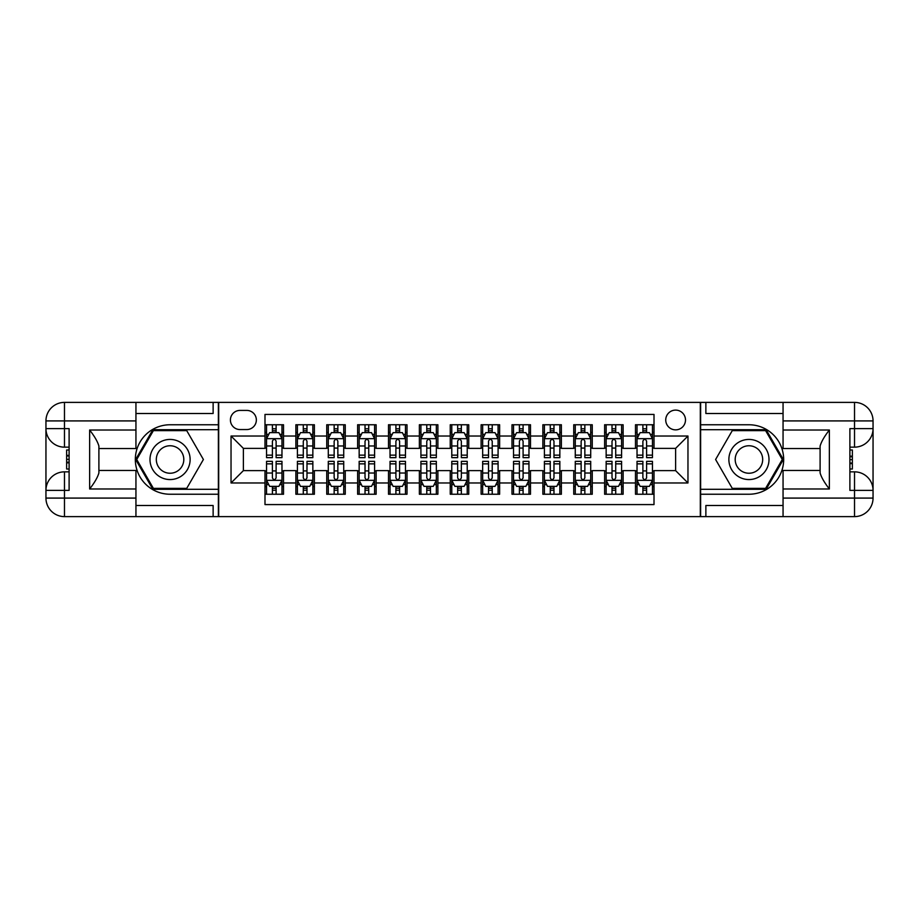 <?xml version="1.0" encoding="UTF-8"?>
<svg xmlns="http://www.w3.org/2000/svg" width="919" height="919" viewBox="0 0 919 919"><rect width="100%" height="100%" fill="white"/><g stroke="black" fill="none" stroke-linecap="round" stroke-linejoin="round"><path stroke-width="1.38" d="M675.614 410.104A9.879 9.879 0 0 0 665.735 419.983A9.879 9.879 0 0 0 675.614 429.862A9.879 9.879 0 0 0 685.494 419.983A9.879 9.879 0 0 0 675.614 410.104M135.943 505.496L213.128 505.496L213.128 516.616L783.057 516.616L783.057 498.087L854.521 498.087L854.521 490.378L849.891 490.378L849.891 428.622L854.521 428.622L854.521 420.913L783.057 420.913L783.057 430.012L829.363 430.012L829.363 488.988C824.423 482.636 821.333 477.294 820.104 472.94L820.104 446.06C821.333 441.706 824.423 436.353 829.363 430.012M654.006 424.762L635.477 424.762L635.477 436.031L623.128 436.031L623.128 448.38L635.477 448.38L635.477 436.031M623.128 436.031L623.128 424.762L604.61 424.762L604.61 436.031L592.261 436.031L592.261 448.38L604.61 448.38L604.61 436.031M592.261 436.031L592.261 424.762L573.732 424.762L573.732 436.031L561.383 436.031L561.383 448.38L573.732 448.38L573.732 436.031M561.383 436.031L561.383 424.762L542.853 424.762L542.853 436.031L530.504 436.031L530.504 448.38L542.853 448.38L542.853 436.031M530.504 436.031L530.504 424.762L511.986 424.762L511.986 436.031L499.637 436.031L499.637 448.38L511.986 448.38L511.986 436.031M499.637 436.031L499.637 424.762L481.108 424.762L481.108 436.031L468.759 436.031L468.759 448.38L481.108 448.38L481.108 436.031M468.759 436.031L468.759 424.762L450.241 424.762L450.241 436.031L437.892 436.031L437.892 448.38L450.241 448.38L450.241 436.031M437.892 436.031L437.892 424.762L419.363 424.762L419.363 436.031L407.014 436.031L407.014 448.38L419.363 448.38L419.363 436.031M407.014 436.031L407.014 424.762L388.496 424.762L388.496 436.031L376.147 436.031L376.147 448.38L388.496 448.38L388.496 436.031M376.147 436.031L376.147 424.762L357.617 424.762L357.617 436.031L345.268 436.031L345.268 448.38L357.617 448.38L357.617 436.031M345.268 436.031L345.268 424.762L326.739 424.762L326.739 436.031L314.39 436.031L314.39 448.38L326.739 448.38L326.739 436.031M314.39 436.031L314.39 424.762L295.872 424.762L295.872 448.38L283.523 448.38L283.523 424.762L264.994 424.762M264.994 494.238L283.523 494.238L283.523 470.62L295.872 470.62L295.872 494.238L314.39 494.238L314.39 470.62L326.739 470.62L326.739 482.969L314.39 482.969M326.739 482.969L326.739 494.238L345.268 494.238L345.268 470.62L357.617 470.62L357.617 482.969L345.268 482.969M357.617 482.969L357.617 494.238L376.147 494.238L376.147 470.62L388.496 470.62L388.496 482.969L376.147 482.969M388.496 482.969L388.496 494.238L407.014 494.238L407.014 470.62L419.363 470.62L419.363 482.969L407.014 482.969M419.363 482.969L419.363 494.238L437.892 494.238L437.892 470.62L450.241 470.62L450.241 482.969L437.892 482.969M450.241 482.969L450.241 494.238L468.759 494.238L468.759 470.62L481.108 470.62L481.108 482.969L468.759 482.969M481.108 482.969L481.108 494.238L499.637 494.238L499.637 470.62L511.986 470.62L511.986 482.969L499.637 482.969M511.986 482.969L511.986 494.238L530.504 494.238L530.504 470.62L542.853 470.62L542.853 482.969L530.504 482.969M542.853 482.969L542.853 494.238L561.383 494.238L561.383 470.62L573.732 470.62L573.732 482.969L561.383 482.969M573.732 482.969L573.732 494.238L592.261 494.238L592.261 470.62L604.61 470.62L604.61 482.969L592.261 482.969M604.61 482.969L604.61 494.238L623.128 494.238L623.128 470.62L635.477 470.62L635.477 482.969L623.128 482.969M239.985 429.552L246.786 429.552A9.569 9.569 0 0 0 256.355 419.983A9.569 9.569 0 0 0 246.786 410.414L239.985 410.414A9.569 9.569 0 0 0 230.416 419.983A9.569 9.569 0 0 0 239.985 429.552M783.057 413.504L705.872 413.504L705.872 402.384L700.312 402.384L700.312 516.616M700.312 402.384L135.943 402.384L135.943 420.913L64.479 420.913L64.479 428.622L69.109 428.622L69.109 490.378L64.479 490.378L64.479 498.087L135.943 498.087L135.943 488.988L89.637 488.988L89.637 430.012C94.577 436.364 97.667 441.706 98.896 446.06L98.896 472.94C97.667 477.294 94.577 482.647 89.637 488.988M218.688 516.616L218.688 402.384M654.006 436.031L654.006 414.423L264.994 414.423L264.994 448.38L243.386 448.38L243.386 470.62L264.994 470.62L264.994 504.577L654.006 504.577L654.006 470.62L675.614 470.62L675.614 448.38L654.006 448.38L654.006 436.031L687.963 436.031L687.963 482.969L654.006 482.969M264.994 482.969L231.037 482.969L231.037 436.031L264.994 436.031M635.477 482.969L635.477 494.238L654.006 494.238M264.994 432.481L266.544 432.481M272.403 432.481L276.114 432.481M281.972 432.481L283.523 432.481M264.994 448.081L266.544 448.081M272.403 448.081L276.114 448.081M281.972 448.081L283.523 448.081M264.994 470.919L266.544 470.919M272.403 470.919L276.114 470.919M281.972 470.919L283.523 470.919M264.994 486.519L266.544 486.519M272.403 486.519L276.114 486.519M281.972 486.519L283.523 486.519M295.872 448.081L297.411 448.081M303.281 448.081L306.98 448.081M312.851 448.081L314.39 448.081M295.872 432.481L297.411 432.481M303.281 432.481L306.98 432.481M312.851 432.481L314.39 432.481M295.872 470.919L297.411 470.919M303.281 470.919L306.98 470.919M312.851 470.919L314.39 470.919M295.872 486.519L297.411 486.519M303.281 486.519L306.98 486.519M312.851 486.519L314.39 486.519M326.739 470.919L328.29 470.919M334.148 470.919L337.859 470.919M343.729 470.919L345.268 470.919M326.739 486.519L328.29 486.519M334.148 486.519L337.859 486.519M343.729 486.519L345.268 486.519M326.739 432.481L328.29 432.481M334.148 432.481L337.859 432.481M343.729 432.481L345.268 432.481M326.739 448.081L328.29 448.081M334.148 448.081L337.859 448.081M343.729 448.081L345.268 448.081M357.617 470.919L359.157 470.919M365.027 470.919L368.737 470.919M374.596 470.919L376.147 470.919M357.617 486.519L359.157 486.519M365.027 486.519L368.737 486.519M374.596 486.519L376.147 486.519M357.617 432.481L359.157 432.481M365.027 432.481L368.737 432.481M374.596 432.481L376.147 432.481M357.617 448.081L359.157 448.081M365.027 448.081L368.737 448.081M374.596 448.081L376.147 448.081M388.496 470.919L390.035 470.919M395.905 470.919L399.604 470.919M405.474 470.919L407.014 470.919M388.496 486.519L390.035 486.519M395.905 486.519L399.604 486.519M405.474 486.519L407.014 486.519M388.496 432.481L390.035 432.481M395.905 432.481L399.604 432.481M405.474 432.481L407.014 432.481M388.496 448.081L390.035 448.081M395.905 448.081L399.604 448.081M405.474 448.081L407.014 448.081M419.363 470.919L420.913 470.919M426.772 470.919L430.483 470.919M436.341 470.919L437.892 470.919M419.363 486.519L420.913 486.519M426.772 486.519L430.483 486.519M436.341 486.519L437.892 486.519M419.363 432.481L420.913 432.481M426.772 432.481L430.483 432.481M436.341 432.481L437.892 432.481M419.363 448.081L420.913 448.081M426.772 448.081L430.483 448.081M436.341 448.081L437.892 448.081M450.241 470.919L451.78 470.919M457.651 470.919L461.349 470.919M467.22 470.919L468.759 470.919M450.241 486.519L451.78 486.519M457.651 486.519L461.349 486.519M467.22 486.519L468.759 486.519M450.241 432.481L451.78 432.481M457.651 432.481L461.349 432.481M467.22 432.481L468.759 432.481M450.241 448.081L451.78 448.081M457.651 448.081L461.349 448.081M467.22 448.081L468.759 448.081M481.108 470.919L482.659 470.919M488.517 470.919L492.228 470.919M498.087 470.919L499.637 470.919M481.108 486.519L482.659 486.519M488.517 486.519L492.228 486.519M498.087 486.519L499.637 486.519M481.108 432.481L482.659 432.481M488.517 432.481L492.228 432.481M498.087 432.481L499.637 432.481M481.108 448.081L482.659 448.081M488.517 448.081L492.228 448.081M498.087 448.081L499.637 448.081M511.986 470.919L513.526 470.919M519.396 470.919L523.095 470.919M528.965 470.919L530.504 470.919M511.986 486.519L513.526 486.519M519.396 486.519L523.095 486.519M528.965 486.519L530.504 486.519M511.986 432.481L513.526 432.481M519.396 432.481L523.095 432.481M528.965 432.481L530.504 432.481M511.986 448.081L513.526 448.081M519.396 448.081L523.095 448.081M528.965 448.081L530.504 448.081M542.853 470.919L544.404 470.919M550.263 470.919L553.973 470.919M559.843 470.919L561.383 470.919M542.853 486.519L544.404 486.519M550.263 486.519L553.973 486.519M559.843 486.519L561.383 486.519M542.853 432.481L544.404 432.481M550.263 432.481L553.973 432.481M559.843 432.481L561.383 432.481M542.853 448.081L544.404 448.081M550.263 448.081L553.973 448.081M559.843 448.081L561.383 448.081M573.732 470.919L575.271 470.919M581.141 470.919L584.852 470.919M590.71 470.919L592.261 470.919M573.732 486.519L575.271 486.519M581.141 486.519L584.852 486.519M590.71 486.519L592.261 486.519M573.732 432.481L575.271 432.481M581.141 432.481L584.852 432.481M590.71 432.481L592.261 432.481M573.732 448.081L575.271 448.081M581.141 448.081L584.852 448.081M590.71 448.081L592.261 448.081M604.61 470.919L606.149 470.919M612.02 470.919L615.719 470.919M621.589 470.919L623.128 470.919M604.61 486.519L606.149 486.519M612.02 486.519L615.719 486.519M621.589 486.519L623.128 486.519M604.61 432.481L606.149 432.481M612.02 432.481L615.719 432.481M621.589 432.481L623.128 432.481M604.61 448.081L606.149 448.081M612.02 448.081L615.719 448.081M621.589 448.081L623.128 448.081M635.477 470.919L637.028 470.919M642.886 470.919L646.597 470.919M652.456 470.919L654.006 470.919M635.477 486.519L637.028 486.519M642.886 486.519L646.597 486.519M652.456 486.519L654.006 486.519M635.477 432.481L637.028 432.481M642.886 432.481L646.597 432.481M652.456 432.481L654.006 432.481M635.477 448.081L637.028 448.081M642.886 448.081L646.597 448.081M652.456 448.081L654.006 448.081M243.386 448.38L231.037 436.031M243.386 470.62L231.037 482.969M687.963 436.031L675.614 448.38M687.963 482.969L675.614 470.62M276.114 428.782L272.403 428.782M281.972 455.135L276.114 455.135L276.114 457.651L281.972 457.651L281.972 438.811L278.894 432.642L269.623 432.642L266.544 438.811L266.544 457.651L272.403 457.651L272.403 455.135L266.544 455.135M266.544 438.811L266.544 424.762M281.972 438.811L281.972 424.762M272.403 432.642L272.403 424.762M276.114 424.762L276.114 432.642M276.114 455.135L276.114 441.131C274.873 438.754 273.644 438.754 272.403 441.131L272.403 455.135M272.403 490.218L276.114 490.218M266.544 463.865L272.403 463.865L272.403 461.349L266.544 461.349L266.544 480.189L269.623 486.358L278.894 486.358L281.972 480.189L281.972 461.349L276.114 461.349L276.114 463.865L281.972 463.865M281.972 480.189L281.972 494.238M266.544 480.189L266.544 494.238M276.114 486.358L276.114 494.238M272.403 494.238L272.403 486.358M272.403 463.865L272.403 477.869C273.644 480.246 274.873 480.246 276.114 477.869L276.114 463.865M180.09 442.119A20.069 20.069 0 0 0 152.68 449.471A20.069 20.069 0 0 0 160.032 476.881A20.069 20.069 0 0 0 187.442 469.529A20.069 20.069 0 0 0 180.09 442.119M176.93 447.599A13.739 13.739 0 0 0 158.16 452.63A13.739 13.739 0 0 0 163.191 471.401A13.739 13.739 0 0 0 181.962 466.37A13.739 13.739 0 0 0 176.93 447.599M186.729 488.368L153.393 488.368L136.724 459.5L153.393 430.632L186.729 430.632L203.398 459.5L186.729 488.368M758.968 442.119A20.069 20.069 0 0 0 731.558 449.471A20.069 20.069 0 0 0 738.91 476.881A20.069 20.069 0 0 0 766.32 469.529A20.069 20.069 0 0 0 758.968 442.119M755.809 447.599A13.739 13.739 0 0 0 737.038 452.63A13.739 13.739 0 0 0 742.07 471.401A13.739 13.739 0 0 0 760.84 466.37A13.739 13.739 0 0 0 755.809 447.599M765.607 488.368L732.271 488.368L715.602 459.5L732.271 430.632L765.607 430.632L782.276 459.5L765.607 488.368M218.377 402.384L218.377 424.762L170.061 424.762A34.738 34.738 0 0 0 135.334 459.5A34.738 34.738 0 0 0 170.061 494.238L218.377 494.238L218.377 516.616M89.637 430.012L135.943 430.012L135.943 420.913M135.943 430.012L135.943 448.541L98.896 448.541M135.943 498.087L135.943 516.616L64.479 516.616A18.529 18.529 0 0 1 45.95 498.087L45.95 420.913A18.529 18.529 0 0 1 64.479 402.384L135.943 402.384M218.377 424.762L218.377 429.701L152.864 429.701L135.656 459.5L152.864 489.299L218.377 489.299L218.377 429.701M218.377 489.299L218.377 494.238M98.896 470.459L135.943 470.459L135.943 488.988M213.128 516.616L135.943 516.616M45.95 490.378A18.529 18.529 0 0 1 64.479 471.849A18.529 18.529 0 0 0 45.95 490.378L64.479 490.378L64.479 471.849L69.109 471.849M69.109 447.151L64.479 447.151L64.479 428.622L45.95 428.622A18.529 18.529 0 0 0 64.479 447.151A18.529 18.529 0 0 1 45.95 428.622M213.128 402.384L213.128 413.504L135.943 413.504M69.109 450L66.639 450L66.639 462.223L69.109 462.223M66.639 459.351L69.109 459.351M66.639 455.95L69.109 455.95M66.639 455.387L69.109 455.387M66.639 462.223L66.639 469L69.109 469M66.639 462.831L69.109 462.831M700.623 516.616L700.623 494.238L748.939 494.238A34.738 34.738 0 0 0 783.666 459.5A34.738 34.738 0 0 0 748.939 424.762L700.623 424.762L700.623 402.384M829.363 488.988L783.057 488.988L783.057 498.087M783.057 488.988L783.057 470.459L820.104 470.459M783.057 420.913L783.057 402.384L854.521 402.384A18.529 18.529 0 0 1 873.05 420.913L873.05 498.087A18.529 18.529 0 0 1 854.521 516.616L783.057 516.616M700.623 494.238L700.623 489.299L766.136 489.299L783.344 459.5L766.136 429.701L700.623 429.701L700.623 489.299M700.623 429.701L700.623 424.762M820.104 448.541L783.057 448.541L783.057 430.012M705.872 402.384L783.057 402.384M873.05 428.622A18.529 18.529 0 0 1 854.521 447.151A18.529 18.529 0 0 0 873.05 428.622L854.521 428.622L854.521 447.151L849.891 447.151M849.891 471.849L854.521 471.849L854.521 490.378L873.05 490.378A18.529 18.529 0 0 0 854.521 471.849A18.529 18.529 0 0 1 873.05 490.378M705.872 516.616L705.872 505.496L783.057 505.496M849.891 469L852.361 469L852.361 456.777L849.891 456.777M852.361 459.649L849.891 459.649M852.361 463.05L849.891 463.05M852.361 463.613L849.891 463.613M852.361 456.777L852.361 450L849.891 450M852.361 456.169L849.891 456.169M306.98 428.782L303.281 428.782M312.851 455.135L306.98 455.135L306.98 457.651L312.851 457.651L312.851 438.811L309.76 432.642L300.502 432.642L297.411 438.811L297.411 457.651L303.281 457.651L303.281 455.135L297.411 455.135M297.411 438.811L297.411 424.762M312.851 438.811L312.851 424.762M303.281 432.642L303.281 424.762M306.98 424.762L306.98 432.642M306.98 455.135L306.98 441.131C305.751 438.754 304.522 438.754 303.281 441.131L303.281 455.135M337.859 428.782L334.148 428.782M343.729 455.135L337.859 455.135L337.859 457.651L343.729 457.651L343.729 438.811L340.639 432.642L331.38 432.642L328.29 438.811L328.29 457.651L334.148 457.651L334.148 455.135L328.29 455.135M328.29 438.811L328.29 424.762M343.729 438.811L343.729 424.762M334.148 432.642L334.148 424.762M337.859 424.762L337.859 432.642M337.859 455.135L337.859 441.131C336.63 438.754 335.389 438.754 334.148 441.131L334.148 455.135M368.737 428.782L365.027 428.782M374.596 455.135L368.737 455.135L368.737 457.651L374.596 457.651L374.596 438.811L371.506 432.642L362.247 432.642L359.157 438.811L359.157 457.651L365.027 457.651L365.027 455.135L359.157 455.135M359.157 438.811L359.157 424.762M374.596 438.811L374.596 424.762M365.027 432.642L365.027 424.762M368.737 424.762L368.737 432.642M368.737 455.135L368.737 441.131C367.497 438.754 366.267 438.754 365.027 441.131L365.027 455.135M399.604 428.782L395.905 428.782M405.474 455.135L399.604 455.135L399.604 457.651L405.474 457.651L405.474 438.811L402.384 432.642L393.125 432.642L390.035 438.811L390.035 457.651L395.905 457.651L395.905 455.135L390.035 455.135M390.035 438.811L390.035 424.762M405.474 438.811L405.474 424.762M395.905 432.642L395.905 424.762M399.604 424.762L399.604 432.642M399.604 455.135L399.604 441.131C398.375 438.754 397.134 438.754 395.905 441.131L395.905 455.135M303.281 490.218L306.98 490.218M297.411 463.865L303.281 463.865L303.281 461.349L297.411 461.349L297.411 480.189L300.502 486.358L309.76 486.358L312.851 480.189L312.851 461.349L306.98 461.349L306.98 463.865L312.851 463.865M312.851 480.189L312.851 494.238M297.411 480.189L297.411 494.238M306.98 486.358L306.98 494.238M303.281 494.238L303.281 486.358M303.281 463.865L303.281 477.869C304.511 480.246 305.751 480.246 306.98 477.869L306.98 463.865M334.148 490.218L337.859 490.218M328.29 463.865L334.148 463.865L334.148 461.349L328.29 461.349L328.29 480.189L331.38 486.358L340.639 486.358L343.729 480.189L343.729 461.349L337.859 461.349L337.859 463.865L343.729 463.865M343.729 480.189L343.729 494.238M328.29 480.189L328.29 494.238M337.859 486.358L337.859 494.238M334.148 494.238L334.148 486.358M334.148 463.865L334.148 477.869C335.389 480.246 336.618 480.246 337.859 477.869L337.859 463.865M365.027 490.218L368.737 490.218M359.157 463.865L365.027 463.865L365.027 461.349L359.157 461.349L359.157 480.189L362.247 486.358L371.506 486.358L374.596 480.189L374.596 461.349L368.737 461.349L368.737 463.865L374.596 463.865M374.596 480.189L374.596 494.238M359.157 480.189L359.157 494.238M368.737 486.358L368.737 494.238M365.027 494.238L365.027 486.358M365.027 463.865L365.027 477.869C366.256 480.246 367.497 480.246 368.737 477.869L368.737 463.865M395.905 490.218L399.604 490.218M390.035 463.865L395.905 463.865L395.905 461.349L390.035 461.349L390.035 480.189L393.125 486.358L402.384 486.358L405.474 480.189L405.474 461.349L399.604 461.349L399.604 463.865L405.474 463.865M405.474 480.189L405.474 494.238M390.035 480.189L390.035 494.238M399.604 486.358L399.604 494.238M395.905 494.238L395.905 486.358M395.905 463.865L395.905 477.869C397.134 480.246 398.364 480.246 399.604 477.869L399.604 463.865M430.483 428.782L426.772 428.782M436.341 455.135L430.483 455.135L430.483 457.651L436.341 457.651L436.341 438.811L433.263 432.642L423.992 432.642L420.913 438.811L420.913 457.651L426.772 457.651L426.772 455.135L420.913 455.135M420.913 438.811L420.913 424.762M436.341 438.811L436.341 424.762M426.772 432.642L426.772 424.762M430.483 424.762L430.483 432.642M430.483 455.135L430.483 441.131C429.242 438.754 428.013 438.754 426.772 441.131L426.772 455.135M426.772 490.218L430.483 490.218M420.913 463.865L426.772 463.865L426.772 461.349L420.913 461.349L420.913 480.189L423.992 486.358L433.263 486.358L436.341 480.189L436.341 461.349L430.483 461.349L430.483 463.865L436.341 463.865M436.341 480.189L436.341 494.238M420.913 480.189L420.913 494.238M430.483 486.358L430.483 494.238M426.772 494.238L426.772 486.358M426.772 463.865L426.772 477.869C428.013 480.246 429.242 480.246 430.483 477.869L430.483 463.865M461.349 428.782L457.651 428.782M467.22 455.135L461.349 455.135L461.349 457.651L467.22 457.651L467.22 438.811L464.129 432.642L454.871 432.642L451.78 438.811L451.78 457.651L457.651 457.651L457.651 455.135L451.78 455.135M451.78 438.811L451.78 424.762M467.22 438.811L467.22 424.762M457.651 432.642L457.651 424.762M461.349 424.762L461.349 432.642M461.349 455.135L461.349 441.131C460.12 438.754 458.88 438.754 457.651 441.131L457.651 455.135M457.651 490.218L461.349 490.218M451.78 463.865L457.651 463.865L457.651 461.349L451.78 461.349L451.78 480.189L454.871 486.358L464.129 486.358L467.22 480.189L467.22 461.349L461.349 461.349L461.349 463.865L467.22 463.865M467.22 480.189L467.22 494.238M451.78 480.189L451.78 494.238M461.349 486.358L461.349 494.238M457.651 494.238L457.651 486.358M457.651 463.865L457.651 477.869C458.88 480.246 460.12 480.246 461.349 477.869L461.349 463.865M492.228 428.782L488.517 428.782M498.087 455.135L492.228 455.135L492.228 457.651L498.087 457.651L498.087 438.811L495.008 432.642L485.737 432.642L482.659 438.811L482.659 457.651L488.517 457.651L488.517 455.135L482.659 455.135M482.659 438.811L482.659 424.762M498.087 438.811L498.087 424.762M488.517 432.642L488.517 424.762M492.228 424.762L492.228 432.642M492.228 455.135L492.228 441.131C490.987 438.754 489.758 438.754 488.517 441.131L488.517 455.135M488.517 490.218L492.228 490.218M482.659 463.865L488.517 463.865L488.517 461.349L482.659 461.349L482.659 480.189L485.737 486.358L495.008 486.358L498.087 480.189L498.087 461.349L492.228 461.349L492.228 463.865L498.087 463.865M498.087 480.189L498.087 494.238M482.659 480.189L482.659 494.238M492.228 486.358L492.228 494.238M488.517 494.238L488.517 486.358M488.517 463.865L488.517 477.869C489.758 480.246 490.987 480.246 492.228 477.869L492.228 463.865M523.095 428.782L519.396 428.782M528.965 455.135L523.095 455.135L523.095 457.651L528.965 457.651L528.965 438.811L525.875 432.642L516.616 432.642L513.526 438.811L513.526 457.651L519.396 457.651L519.396 455.135L513.526 455.135M513.526 438.811L513.526 424.762M528.965 438.811L528.965 424.762M519.396 432.642L519.396 424.762M523.095 424.762L523.095 432.642M523.095 455.135L523.095 441.131C521.866 438.754 520.636 438.754 519.396 441.131L519.396 455.135M519.396 490.218L523.095 490.218M513.526 463.865L519.396 463.865L519.396 461.349L513.526 461.349L513.526 480.189L516.616 486.358L525.875 486.358L528.965 480.189L528.965 461.349L523.095 461.349L523.095 463.865L528.965 463.865M528.965 480.189L528.965 494.238M513.526 480.189L513.526 494.238M523.095 486.358L523.095 494.238M519.396 494.238L519.396 486.358M519.396 463.865L519.396 477.869C520.625 480.246 521.866 480.246 523.095 477.869L523.095 463.865M553.973 428.782L550.263 428.782M559.843 455.135L553.973 455.135L553.973 457.651L559.843 457.651L559.843 438.811L556.753 432.642L547.494 432.642L544.404 438.811L544.404 457.651L550.263 457.651L550.263 455.135L544.404 455.135M544.404 438.811L544.404 424.762M559.843 438.811L559.843 424.762M550.263 432.642L550.263 424.762M553.973 424.762L553.973 432.642M553.973 455.135L553.973 441.131C552.744 438.754 551.503 438.754 550.263 441.131L550.263 455.135M550.263 490.218L553.973 490.218M544.404 463.865L550.263 463.865L550.263 461.349L544.404 461.349L544.404 480.189L547.494 486.358L556.753 486.358L559.843 480.189L559.843 461.349L553.973 461.349L553.973 463.865L559.843 463.865M559.843 480.189L559.843 494.238M544.404 480.189L544.404 494.238M553.973 486.358L553.973 494.238M550.263 494.238L550.263 486.358M550.263 463.865L550.263 477.869C551.503 480.246 552.733 480.246 553.973 477.869L553.973 463.865M584.852 428.782L581.141 428.782M590.71 455.135L584.852 455.135L584.852 457.651L590.71 457.651L590.71 438.811L587.62 432.642L578.361 432.642L575.271 438.811L575.271 457.651L581.141 457.651L581.141 455.135L575.271 455.135M575.271 438.811L575.271 424.762M590.71 438.811L590.71 424.762M581.141 432.642L581.141 424.762M584.852 424.762L584.852 432.642M584.852 455.135L584.852 441.131C583.611 438.754 582.382 438.754 581.141 441.131L581.141 455.135M581.141 490.218L584.852 490.218M575.271 463.865L581.141 463.865L581.141 461.349L575.271 461.349L575.271 480.189L578.361 486.358L587.62 486.358L590.71 480.189L590.71 461.349L584.852 461.349L584.852 463.865L590.71 463.865M590.71 480.189L590.71 494.238M575.271 480.189L575.271 494.238M584.852 486.358L584.852 494.238M581.141 494.238L581.141 486.358M581.141 463.865L581.141 477.869C582.37 480.246 583.611 480.246 584.852 477.869L584.852 463.865M615.719 428.782L612.02 428.782M621.589 455.135L615.719 455.135L615.719 457.651L621.589 457.651L621.589 438.811L618.498 432.642L609.24 432.642L606.149 438.811L606.149 457.651L612.02 457.651L612.02 455.135L606.149 455.135M606.149 438.811L606.149 424.762M621.589 438.811L621.589 424.762M612.02 432.642L612.02 424.762M615.719 424.762L615.719 432.642M615.719 455.135L615.719 441.131C614.489 438.754 613.249 438.754 612.02 441.131L612.02 455.135M612.02 490.218L615.719 490.218M606.149 463.865L612.02 463.865L612.02 461.349L606.149 461.349L606.149 480.189L609.24 486.358L618.498 486.358L621.589 480.189L621.589 461.349L615.719 461.349L615.719 463.865L621.589 463.865M621.589 480.189L621.589 494.238M606.149 480.189L606.149 494.238M615.719 486.358L615.719 494.238M612.02 494.238L612.02 486.358M612.02 463.865L612.02 477.869C613.249 480.246 614.478 480.246 615.719 477.869L615.719 463.865M646.597 428.782L642.886 428.782M652.456 455.135L646.597 455.135L646.597 457.651L652.456 457.651L652.456 438.811L649.377 432.642L640.106 432.642L637.028 438.811L637.028 457.651L642.886 457.651L642.886 455.135L637.028 455.135M637.028 438.811L637.028 424.762M652.456 438.811L652.456 424.762M642.886 432.642L642.886 424.762M646.597 424.762L646.597 432.642M646.597 455.135L646.597 441.131C645.356 438.754 644.127 438.754 642.886 441.131L642.886 455.135M642.886 490.218L646.597 490.218M637.028 463.865L642.886 463.865L642.886 461.349L637.028 461.349L637.028 480.189L640.106 486.358L649.377 486.358L652.456 480.189L652.456 461.349L646.597 461.349L646.597 463.865L652.456 463.865M652.456 480.189L652.456 494.238M637.028 480.189L637.028 494.238M646.597 486.358L646.597 494.238M642.886 494.238L642.886 486.358M642.886 463.865L642.886 477.869C644.127 480.246 645.356 480.246 646.597 477.869L646.597 463.865M295.872 482.969L283.523 482.969M295.872 436.031L283.523 436.031M281.903 438.662L266.613 438.662M266.544 434.342L268.785 434.342M279.744 434.342L281.972 434.342M272.403 445.968L266.544 445.968M281.972 445.968L276.114 445.968M276.114 430.747L272.403 430.747M266.613 480.338L281.903 480.338M281.972 484.658L279.744 484.658M268.785 484.658L266.544 484.658M276.114 473.032L281.972 473.032M266.544 473.032L272.403 473.032M272.403 488.253L276.114 488.253M64.479 402.384A18.529 18.529 0 0 0 45.95 420.913L64.479 420.913L64.479 402.384M64.479 516.616L64.479 498.087L45.95 498.087A18.529 18.529 0 0 0 64.479 516.616M854.521 516.616A18.529 18.529 0 0 0 873.05 498.087L854.521 498.087L854.521 516.616M854.521 402.384L854.521 420.913L873.05 420.913A18.529 18.529 0 0 0 854.521 402.384M312.77 438.662L297.492 438.662M297.411 434.342L299.651 434.342M310.611 434.342L312.851 434.342M303.281 445.968L297.411 445.968M312.851 445.968L306.98 445.968M306.98 430.747L303.281 430.747M343.649 438.662L328.37 438.662M328.29 434.342L330.53 434.342M341.489 434.342L343.729 434.342M334.148 445.968L328.29 445.968M343.729 445.968L337.859 445.968M337.859 430.747L334.148 430.747M374.515 438.662L359.237 438.662M359.157 434.342L361.397 434.342M372.356 434.342L374.596 434.342M365.027 445.968L359.157 445.968M374.596 445.968L368.737 445.968M368.737 430.747L365.027 430.747M405.394 438.662L390.115 438.662M390.035 434.342L392.275 434.342M403.234 434.342L405.474 434.342M395.905 445.968L390.035 445.968M405.474 445.968L399.604 445.968M399.604 430.747L395.905 430.747M297.492 480.338L312.77 480.338M312.851 484.658L310.611 484.658M299.651 484.658L297.411 484.658M306.98 473.032L312.851 473.032M297.411 473.032L303.281 473.032M303.281 488.253L306.98 488.253M328.37 480.338L343.649 480.338M343.729 484.658L341.489 484.658M330.53 484.658L328.29 484.658M337.859 473.032L343.729 473.032M328.29 473.032L334.148 473.032M334.148 488.253L337.859 488.253M359.237 480.338L374.515 480.338M374.596 484.658L372.356 484.658M361.397 484.658L359.157 484.658M368.737 473.032L374.596 473.032M359.157 473.032L365.027 473.032M365.027 488.253L368.737 488.253M390.115 480.338L405.394 480.338M405.474 484.658L403.234 484.658M392.275 484.658L390.035 484.658M399.604 473.032L405.474 473.032M390.035 473.032L395.905 473.032M395.905 488.253L399.604 488.253M436.272 438.662L420.982 438.662M420.913 434.342L423.142 434.342M434.113 434.342L436.341 434.342M426.772 445.968L420.913 445.968M436.341 445.968L430.483 445.968M430.483 430.747L426.772 430.747M420.982 480.338L436.272 480.338M436.341 484.658L434.113 484.658M423.142 484.658L420.913 484.658M430.483 473.032L436.341 473.032M420.913 473.032L426.772 473.032M426.772 488.253L430.483 488.253M467.139 438.662L451.861 438.662M451.78 434.342L454.02 434.342M464.98 434.342L467.22 434.342M457.651 445.968L451.78 445.968M467.22 445.968L461.349 445.968M461.349 430.747L457.651 430.747M451.861 480.338L467.139 480.338M467.22 484.658L464.98 484.658M454.02 484.658L451.78 484.658M461.349 473.032L467.22 473.032M451.78 473.032L457.651 473.032M457.651 488.253L461.349 488.253M498.018 438.662L482.728 438.662M482.659 434.342L484.887 434.342M495.858 434.342L498.087 434.342M488.517 445.968L482.659 445.968M498.087 445.968L492.228 445.968M492.228 430.747L488.517 430.747M482.728 480.338L498.018 480.338M498.087 484.658L495.858 484.658M484.887 484.658L482.659 484.658M492.228 473.032L498.087 473.032M482.659 473.032L488.517 473.032M488.517 488.253L492.228 488.253M528.884 438.662L513.606 438.662M513.526 434.342L515.766 434.342M526.725 434.342L528.965 434.342M519.396 445.968L513.526 445.968M528.965 445.968L523.095 445.968M523.095 430.747L519.396 430.747M513.606 480.338L528.884 480.338M528.965 484.658L526.725 484.658M515.766 484.658L513.526 484.658M523.095 473.032L528.965 473.032M513.526 473.032L519.396 473.032M519.396 488.253L523.095 488.253M559.763 438.662L544.485 438.662M544.404 434.342L546.644 434.342M557.603 434.342L559.843 434.342M550.263 445.968L544.404 445.968M559.843 445.968L553.973 445.968M553.973 430.747L550.263 430.747M544.485 480.338L559.763 480.338M559.843 484.658L557.603 484.658M546.644 484.658L544.404 484.658M553.973 473.032L559.843 473.032M544.404 473.032L550.263 473.032M550.263 488.253L553.973 488.253M590.63 438.662L575.351 438.662M575.271 434.342L577.511 434.342M588.47 434.342L590.71 434.342M581.141 445.968L575.271 445.968M590.71 445.968L584.852 445.968M584.852 430.747L581.141 430.747M575.351 480.338L590.63 480.338M590.71 484.658L588.47 484.658M577.511 484.658L575.271 484.658M584.852 473.032L590.71 473.032M575.271 473.032L581.141 473.032M581.141 488.253L584.852 488.253M621.508 438.662L606.23 438.662M606.149 434.342L608.389 434.342M619.349 434.342L621.589 434.342M612.02 445.968L606.149 445.968M621.589 445.968L615.719 445.968M615.719 430.747L612.02 430.747M606.23 480.338L621.508 480.338M621.589 484.658L619.349 484.658M608.389 484.658L606.149 484.658M615.719 473.032L621.589 473.032M606.149 473.032L612.02 473.032M612.02 488.253L615.719 488.253M652.387 438.662L637.097 438.662M637.028 434.342L639.256 434.342M650.215 434.342L652.456 434.342M642.886 445.968L637.028 445.968M652.456 445.968L646.597 445.968M646.597 430.747L642.886 430.747M637.097 480.338L652.387 480.338M652.456 484.658L650.215 484.658M639.256 484.658L637.028 484.658M646.597 473.032L652.456 473.032M637.028 473.032L642.886 473.032M642.886 488.253L646.597 488.253"/></g></svg>
